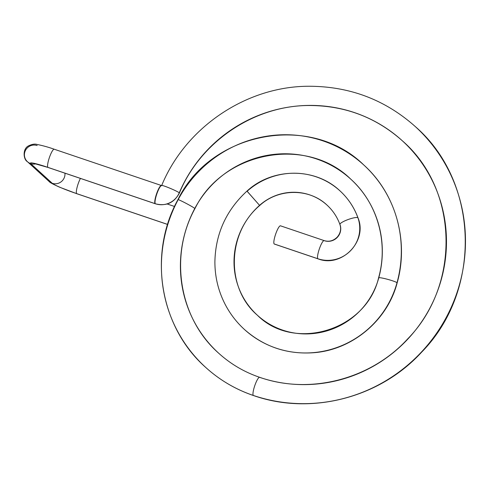<?xml version="1.0" encoding="UTF-8"?>
<svg xmlns="http://www.w3.org/2000/svg" width="490" height="490" viewBox="0 0 490 490"><rect width="100%" height="100%" fill="white"/><g stroke="black" fill="none" stroke-linecap="round" stroke-linejoin="round"><path stroke-width="0.73" d="M155.355 203.742L155.091 203.65A9.622 1.917 -71.3 0 1 156.641 193.611A9.622 1.917 -71.3 0 1 161.406 185.508A9.622 1.917 108.7 0 0 156.641 193.611A9.622 1.917 108.7 0 0 155.091 203.65L155.355 203.742A9.622 1.917 108.7 0 0 155.502 203.828A9.622 1.917 108.7 0 0 155.679 203.846A9.622 1.917 -71.3 0 1 155.502 203.828A9.622 1.917 -71.3 0 1 155.355 203.742A9.622 1.917 -71.3 0 1 156.91 193.703A9.622 1.917 -71.3 0 1 161.675 185.6L161.578 185.588A9.622 1.917 108.7 0 0 156.837 193.905A9.622 1.917 108.7 0 0 155.355 203.742A19.245 18.785 -47.6 0 0 179.26 192.809A19.245 18.785 132.4 0 1 155.355 203.742M161.933 185.422A160.371 156.555 -47.6 0 0 161.822 185.686A9.622 0.704 23.1 0 1 161.688 185.477A9.622 0.704 -156.9 0 0 161.822 185.686A9.622 1.917 108.7 0 0 161.675 185.6L54.231 149.23A9.622 1.917 108.7 0 0 49.466 157.333A9.622 1.917 108.7 0 0 47.91 167.372A22.436 1.917 -160.3 0 0 30.68 163.605L52.258 183.303A22.436 1.917 -160.3 0 0 76.679 193.63L167.617 224.414L76.679 193.63A9.622 1.917 -71.3 0 1 77.028 187.615A9.622 1.917 -71.3 0 1 80.427 178.415A9.622 1.917 108.7 0 0 77.028 187.615A9.622 1.917 108.7 0 0 76.679 193.63A9.622 1.917 108.7 0 0 76.826 193.721A9.622 1.917 -71.3 0 1 76.679 193.63A22.436 1.917 19.7 0 1 52.258 183.303A9.622 9.396 -47.6 0 0 64.95 173.178A9.622 9.396 132.4 0 1 49 181.38A9.622 9.396 -47.6 0 0 52.258 183.303L30.68 163.605A9.622 9.396 -47.6 0 0 35.905 163.832A9.622 9.396 132.4 0 1 27.422 161.682A9.622 9.396 -47.6 0 0 30.68 163.605A22.436 1.917 19.7 0 1 47.91 167.372A9.622 1.917 108.7 0 0 48.057 167.458A9.622 1.917 -71.3 0 1 47.91 167.372A9.622 1.917 -71.3 0 1 49.466 157.333A9.622 1.917 -71.3 0 1 54.231 149.23C48.4 147.159 42.642 145.561 36.971 144.44C34.698 143.729 31.826 144.238 28.347 145.965C22.436 149.003 23.349 159.526 27.422 161.682L49 181.38C49.478 182.311 53.098 184.289 59.86 187.303L76.826 193.721L167.611 224.451M34.006 163.458L48.057 167.458L155.232 203.736A9.622 1.917 -71.3 0 1 155.091 203.65L47.91 167.372L155.091 203.65A9.622 1.917 108.7 0 0 155.232 203.736L155.502 203.828C166.22 206.431 174.183 202.829 179.395 193.017A9.622 0.704 -156.9 0 0 179.26 192.809A9.622 0.704 23.1 0 1 179.395 193.017C200.68 141.267 254.892 105.032 310.127 105.503C345.511 105.779 376.24 117.539 402.327 140.783A141.126 137.77 -47.6 0 0 179.26 192.809A9.622 0.704 -156.9 0 0 169.907 188.215A9.622 0.704 -156.9 0 0 161.688 185.477A9.622 0.704 23.1 0 1 169.907 188.215A9.622 0.704 23.1 0 1 179.26 192.809A141.126 137.77 132.4 0 1 402.327 140.783A141.126 137.77 132.4 0 1 425.969 315.052A141.126 137.77 132.4 0 1 259.774 377.392A9.622 1.917 108.7 0 0 259.627 377.3A9.622 1.917 108.7 0 0 254.861 385.403A9.622 1.917 108.7 0 0 253.312 395.442A9.622 1.917 -71.3 0 1 254.861 385.403A9.622 1.917 -71.3 0 1 259.627 377.3C309.968 395.032 370.654 379.413 407.564 339.025C461.035 284.678 458.303 189.14 402.327 140.783M161.578 185.588L161.688 185.477C185.839 126.8 247.205 85.75 310.041 86.258C350.381 86.565 385.465 100.003 415.3 126.573A160.371 156.555 132.4 0 1 442.17 324.607A160.371 156.555 132.4 0 1 253.312 395.442A160.371 156.555 -47.6 0 0 442.17 324.607A160.371 156.555 -47.6 0 0 415.3 126.573C479.251 181.882 482.252 290.601 421.621 352.169C379.787 397.947 310.887 415.74 253.459 395.534A9.622 1.917 -71.3 0 1 253.312 395.442A141.126 137.77 132.4 0 1 205.561 367.286A141.126 137.77 -47.6 0 0 253.312 395.442A9.622 1.917 108.7 0 0 253.459 395.534C235.512 389.415 219.545 380.001 205.561 367.286C159.771 326.885 147.809 254.206 177.931 199.626A9.622 0.533 28 0 1 185.777 203.191A9.622 0.533 28 0 1 194.793 208.452A121.881 118.978 -47.6 0 0 218.534 353.076A121.881 118.978 132.4 0 1 194.793 208.452A9.622 0.533 28 0 1 194.928 208.648A9.622 0.533 -152 0 0 194.793 208.452A9.622 0.533 -152 0 0 185.777 203.191A9.622 0.533 -152 0 0 177.931 199.626A9.622 0.533 -152 0 0 178.066 199.828A141.126 137.77 -47.6 0 0 205.561 367.286M259.627 377.3C244.222 372.051 230.527 363.972 218.534 353.076C179.254 318.433 168.891 255.89 194.928 208.648C222.932 151.153 306.587 135.608 350.711 179.101A101.032 98.631 -47.6 0 0 194.793 208.452A101.032 98.631 132.4 0 1 350.711 179.101C377.398 202.964 388.65 242.525 378.58 277.848A9.622 0.968 15.4 0 1 387.21 279.22A9.622 0.968 15.4 0 1 397.01 282.718A9.622 0.968 15.4 0 1 397.139 282.944A9.622 0.968 -164.6 0 0 397.01 282.718A120.277 117.416 -47.6 0 0 363.69 164.891A120.277 117.416 132.4 0 1 397.01 282.718A9.622 0.968 -164.6 0 0 387.21 279.22A9.622 0.968 -164.6 0 0 378.58 277.848A9.622 0.968 -164.6 0 0 378.703 278.081A101.032 98.631 -47.6 0 0 378.801 277.72M177.931 199.626C211.098 131.418 310.648 112.774 363.69 164.891A120.277 117.416 -47.6 0 0 178.066 199.828M350.711 179.101A101.032 98.631 132.4 0 1 378.703 278.081A74.651 72.869 132.4 0 1 257.36 315.211A74.651 72.869 132.4 0 1 259.553 205.347A74.651 72.869 -47.6 0 0 257.36 315.211C294.147 352.249 366.594 330.364 378.58 277.848M397.01 282.718A93.896 91.661 132.4 0 1 244.388 329.427A93.896 91.661 -47.6 0 0 397.01 282.718M247.07 191.296A93.896 91.661 132.4 0 1 247.144 191.235L259.553 205.347L246.96 191.1C272.55 167.36 315.26 167.274 339.974 190.861A70.37 68.698 132.4 0 1 357.914 217.774A9.622 1.856 160.2 0 0 347.888 219.618A9.622 1.856 160.2 0 0 339.919 224.469A9.622 1.856 160.2 0 0 340.029 224.628A12.415 12.121 132.4 0 1 324.325 240.694A9.622 1.917 108.7 0 0 324.178 240.608A9.622 1.917 108.7 0 0 319.413 248.712A9.622 1.917 108.7 0 0 317.863 258.745A9.622 1.917 -71.3 0 1 319.413 248.712A9.622 1.917 -71.3 0 1 324.178 240.608L280.488 225.817A9.622 1.917 -71.3 0 0 275.723 233.92A9.622 1.917 -71.3 0 0 274.173 243.959L317.863 258.745A31.66 30.907 -47.6 0 0 350.564 250.69A31.66 30.907 -47.6 0 0 357.914 217.774A70.37 68.698 -47.6 0 0 339.974 190.861A70.37 68.698 -47.6 0 0 247.144 191.235A93.896 91.661 -47.6 0 0 247.07 191.296M257.36 315.211C225.859 288.261 226.729 233.185 259.743 205.482C278.204 188.313 309.074 188.019 326.995 205.077A51.125 49.913 -47.6 0 0 259.553 205.347A51.125 49.913 132.4 0 1 326.995 205.077C332.857 210.461 337.169 216.923 339.919 224.469A9.622 1.856 -19.8 0 1 347.888 219.618A9.622 1.856 -19.8 0 1 357.914 217.774A31.66 30.907 132.4 0 1 350.564 250.69A31.66 30.907 132.4 0 1 317.863 258.745L274.173 243.959A9.622 1.917 108.7 0 0 274.492 244.063M339.974 190.861C348.17 198.401 354.19 207.423 358.025 217.934A9.622 1.856 160.2 0 0 357.914 217.774A9.622 1.856 -19.8 0 1 358.025 217.934C367.868 241.27 341.512 268.202 318.01 258.836A9.622 1.917 -71.3 0 1 317.863 258.745A9.622 1.917 108.7 0 0 318.01 258.836L274.32 244.045A9.622 1.917 -71.3 0 1 274.173 243.959A9.622 1.917 108.7 0 1 275.864 233.528A9.622 1.917 108.7 0 1 280.635 225.908M37.142 145.548A9.622 9.396 -47.6 0 0 27.422 161.682M363.69 164.891C395.718 193.525 409.138 240.909 397.139 282.944C387.431 320.307 352.592 349.64 314.31 352.671C287.575 354.711 264.269 346.963 244.388 329.427C236.278 321.997 229.73 313.373 224.739 303.549C218.191 290.509 214.908 276.623 214.889 261.905C215.465 233.877 226.153 210.277 246.96 191.1M339.919 224.469C341.401 228.965 340.519 233.167 337.267 237.074C333.372 240.884 329.01 242.066 324.178 240.608M167.194 203.993L174.526 206.474"/></g></svg>
